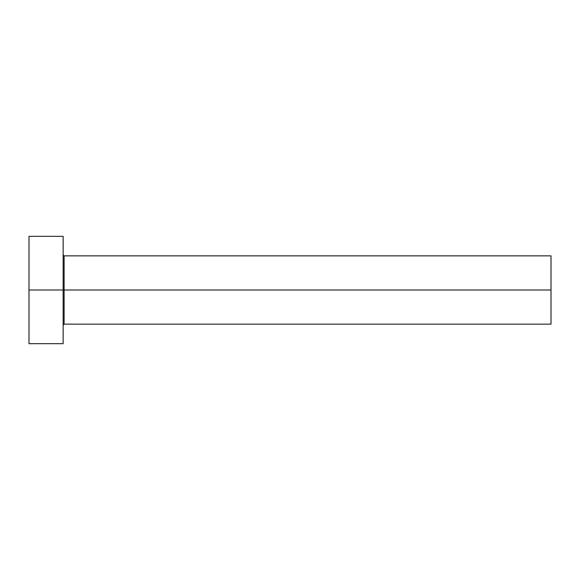 <?xml version="1.0" encoding="UTF-8"?>
<svg xmlns="http://www.w3.org/2000/svg" width="580" height="580" viewBox="0 0 580 580"><rect width="100%" height="100%" fill="white"/><g stroke="black" fill="none" stroke-linecap="round" stroke-linejoin="round"><path stroke-width="0.87" d="M29 343.664L29 236.335L29 290L551 290L551 324.147L551 290L64.126 290L64.126 255.852L64.126 290L29 290L29 343.664L63.147 343.664L63.147 236.335L63.147 343.664M63.147 325.126L64.126 324.147L64.126 290L64.126 324.147L551 324.147M551 290L551 255.852L551 290M551 255.852L64.126 255.852L63.147 254.874M29 236.335L63.147 236.335"/></g></svg>
